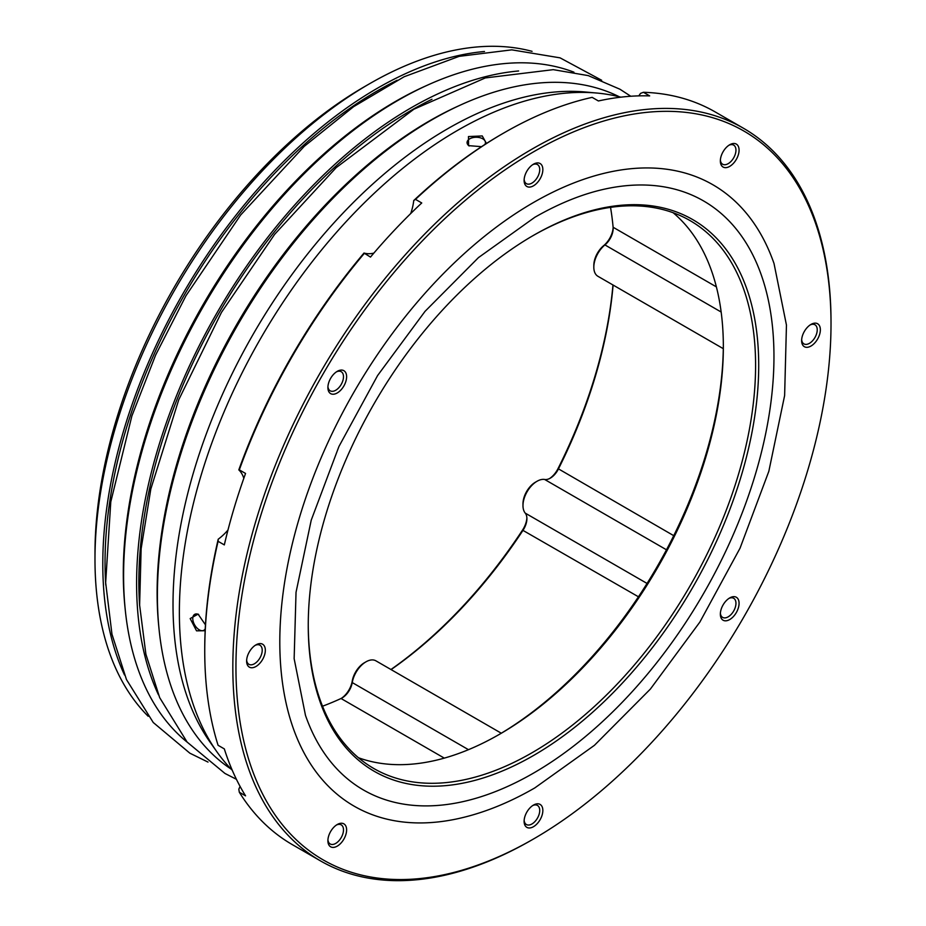 <?xml version="1.0" encoding="UTF-8"?>
<svg xmlns="http://www.w3.org/2000/svg" width="926" height="926" viewBox="0 0 926 926"><rect width="100%" height="100%" fill="white"/><g stroke="black" fill="none" stroke-linecap="round" stroke-linejoin="round"><path stroke-width="1.39" d="M158.809 626.705A385.216 222.414 -60 0 1 427.21 122.22A385.216 222.414 -60 0 1 429.514 120.889A385.216 222.414 -60 0 1 459.828 105.344M125.184 609.03A385.216 222.414 -60 0 1 395.68 101.351A385.216 222.414 -60 0 1 416.827 90.1A385.216 222.414 -60 0 1 427.696 85.053M518.629 70.978A388.411 224.254 120 0 0 411.248 107.74A388.411 224.254 120 0 0 158.462 694.813M187.156 742.131A388.411 224.254 -60 0 1 149.549 426.354A388.411 224.254 -60 0 1 398.238 100.228A388.411 224.254 -60 0 1 573.946 72.182M469.216 145.984A9.191 5.313 180 0 1 467.074 142.569A9.191 5.313 180 0 1 469.76 138.819A9.191 5.313 180 0 1 482.77 138.819A9.191 5.313 180 0 1 485.455 142.569A9.191 5.313 180 0 1 484.807 144.537M486.474 143.472L482.249 135.937L468.463 136.562L468.568 145.637L481.543 146.667M205.248 628.742A9.191 5.313 60 0 1 203.87 630.293A9.191 5.313 60 0 1 199.275 629.83A9.191 5.313 60 0 1 192.77 618.568A9.191 5.313 60 0 1 194.68 614.366A9.191 5.313 60 0 1 198.708 614.517M205.468 624.853L198.083 614.123L190.177 618.568L196.532 630.837L205.155 630.722M341.324 698.366A16.923 9.769 120 0 0 352.216 681.177A17.652 10.198 -60 0 1 364.427 662.727L365.99 661.824A19.863 11.471 120 0 0 352.25 682.578A14.712 8.496 -60 0 1 342.076 697.961A14.712 8.496 -60 0 1 341.034 698.505A351.255 202.806 -60 0 1 322.526 706.214M613.093 285.058A351.255 202.806 -60 0 1 558.378 469.065A14.712 8.496 -60 0 1 550.322 478.14A14.712 8.496 -60 0 1 544.662 479.471A19.863 11.471 120 0 0 537.022 481.277L537.022 481.277A19.863 11.471 120 0 0 522.982 505.596A19.863 11.471 120 0 0 525.239 513.12A14.712 8.496 -60 0 1 526.906 518.687A14.712 8.496 -60 0 1 523.086 530.193A351.255 202.806 -60 0 1 391.085 669.591M535.46 482.18L537.022 481.277L535.46 482.18A17.652 10.198 -60 0 0 522.982 503.802L522.982 505.596M501.29 733.218L375.921 660.84A19.863 11.471 120 0 0 365.99 661.824L364.427 662.727M94.984 559.408L94.984 553.401A381.049 220.006 -60 0 1 364.427 86.72A381.049 220.006 -60 0 1 364.427 86.708L369.624 83.71A388.411 224.254 120 0 0 369.624 83.71A388.411 224.254 120 0 0 94.984 559.408A388.411 224.254 120 0 0 148.172 716.273M484.483 51.497A388.411 224.254 120 0 0 377.438 88.213A388.411 224.254 120 0 0 124.512 674.985M232.264 770.27A393.562 227.217 -60 0 1 216.869 751.773L210.017 742.073A388.411 224.254 -60 0 1 209.704 424.918A388.411 224.254 -60 0 1 447.652 128.76A388.411 224.254 -60 0 1 585.336 91.998L597.166 93.075A393.562 227.217 -60 0 1 620.871 97.172M216.869 751.773A393.562 227.217 -60 0 1 216.545 430.416A393.562 227.217 -60 0 1 457.664 130.323A393.562 227.217 -60 0 1 597.166 93.075M231.118 769.089A388.411 224.254 -60 0 1 180.2 455.777A388.411 224.254 -60 0 1 432.048 119.743A388.411 224.254 -60 0 1 619.286 96.767M498.373 734.943A319.991 184.749 120 0 0 723.333 345.294M673.133 212.725A316.322 182.63 -60 0 1 723.345 346.787A316.322 182.63 -60 0 1 499.67 734.191L499.67 734.191A316.322 182.63 -60 0 1 358.466 757.746M308.254 624.575A316.322 182.63 120 0 0 373.768 768.487A316.322 182.63 120 0 0 531.918 752.815A316.322 182.63 120 0 0 738.566 474.077A316.322 182.63 120 0 0 690.078 220.608A316.322 182.63 120 0 0 532.693 235.829M533.48 235.378L533.48 235.366A318.521 183.904 -60 0 1 758.707 365.411A318.521 183.904 -60 0 1 533.48 755.523A318.521 183.904 -60 0 1 308.254 625.478A318.521 183.904 -60 0 1 533.48 235.366L533.48 235.366M720.382 613.186A11.031 6.366 120 0 0 722.627 617.387A11.031 6.366 120 0 0 728.149 616.843A11.031 6.366 120 0 0 735.36 607.12A11.031 6.366 120 0 0 733.67 598.277A11.031 6.366 120 0 0 728.889 598.439M720.382 160.013A11.031 6.366 120 0 0 722.627 164.226A11.031 6.366 120 0 0 728.149 163.682A11.031 6.366 120 0 0 735.36 153.959A11.031 6.366 120 0 0 733.67 145.116A11.031 6.366 120 0 0 728.889 145.266M327.931 386.593A11.031 6.366 120 0 0 330.177 390.807A11.031 6.366 120 0 0 335.698 390.263A11.031 6.366 120 0 0 342.898 380.54A11.031 6.366 120 0 0 341.208 371.696A11.031 6.366 120 0 0 336.439 371.847M327.931 839.766A11.031 6.366 120 0 0 330.177 843.968A11.031 6.366 120 0 0 335.698 843.424A11.031 6.366 120 0 0 342.898 833.701A11.031 6.366 120 0 0 341.208 824.858A11.031 6.366 120 0 0 336.439 825.02M533.48 805.076L533.48 805.076A13.242 7.639 -60 0 1 542.844 810.481A13.242 7.639 -60 0 1 533.48 826.698A13.242 7.639 -60 0 1 524.116 821.293A13.242 7.639 -60 0 1 533.48 805.076L533.48 805.076M524.151 820.32A11.031 6.366 120 0 0 526.408 824.534A11.031 6.366 120 0 0 531.918 823.99A11.031 6.366 120 0 0 539.129 814.267A11.031 6.366 120 0 0 537.439 805.423A11.031 6.366 120 0 0 532.67 805.585M337.249 824.51L337.261 824.51A13.242 7.639 -60 0 1 346.613 829.916A13.242 7.639 -60 0 1 337.261 846.132A13.242 7.639 -60 0 1 327.897 840.727A13.242 7.639 -60 0 1 337.261 824.51L337.261 824.51M255.97 644.855L255.981 644.855A13.242 7.639 -60 0 1 265.334 650.26A13.242 7.639 -60 0 1 255.981 666.477A13.242 7.639 -60 0 1 246.617 661.071A13.242 7.639 -60 0 1 255.97 644.855A13.242 7.639 -60 0 1 255.981 644.855M246.652 660.099A11.031 6.366 120 0 0 248.897 664.312A11.031 6.366 120 0 0 254.418 663.768A11.031 6.366 120 0 0 261.618 654.045A11.031 6.366 120 0 0 259.928 645.202A11.031 6.366 120 0 0 255.159 645.364M337.249 371.338L337.261 371.338A13.242 7.639 -60 0 1 346.613 376.743A13.242 7.639 -60 0 1 337.261 392.96A13.242 7.639 -60 0 1 327.897 387.554A13.242 7.639 -60 0 1 337.261 371.338L337.261 371.338M533.48 164.191L533.48 164.191A13.242 7.639 -60 0 1 542.844 169.597A13.242 7.639 -60 0 1 533.48 185.813A13.242 7.639 -60 0 1 524.116 180.408A13.242 7.639 -60 0 1 533.48 164.191L533.48 164.191M524.151 179.447A11.031 6.366 120 0 0 526.408 183.661A11.031 6.366 120 0 0 531.918 183.116A11.031 6.366 120 0 0 539.129 173.394A11.031 6.366 120 0 0 537.439 164.55A11.031 6.366 120 0 0 532.67 164.701M729.711 144.757L729.711 144.757A13.242 7.639 -60 0 1 739.075 150.162A13.242 7.639 -60 0 1 729.711 166.379A13.242 7.639 -60 0 1 720.347 160.974A13.242 7.639 -60 0 1 729.711 144.757L729.711 144.757M810.991 324.413L810.991 324.413A13.242 7.639 -60 0 1 820.355 329.818A13.242 7.639 -60 0 1 810.991 346.035A13.242 7.639 -60 0 1 801.627 340.629A13.242 7.639 -60 0 1 810.991 324.413L810.991 324.413M801.661 339.668A11.031 6.366 120 0 0 803.907 343.882A11.031 6.366 120 0 0 809.428 343.338A11.031 6.366 120 0 0 816.639 333.615A11.031 6.366 120 0 0 814.949 324.771A11.031 6.366 120 0 0 810.169 324.933M729.711 597.93L729.711 597.93A13.242 7.639 -60 0 1 739.075 603.335A13.242 7.639 -60 0 1 729.711 619.552A13.242 7.639 -60 0 1 720.347 614.146A13.242 7.639 -60 0 1 729.711 597.93L729.711 597.93M413.748 200.525A420.774 242.936 -60 0 1 502.262 133.865A420.774 242.936 -60 0 1 502.274 133.865L503.825 132.962A422.985 244.209 120 0 0 415.496 199.368L413.748 200.525A44.135 25.488 -60 0 1 410.716 213.547M531.929 839.905A422.985 244.209 -60 0 1 531.918 839.905L533.492 839.002A420.774 242.936 120 0 0 533.492 839.002A420.774 242.936 120 0 0 831.016 323.66A420.774 242.936 120 0 0 533.48 151.876A420.774 242.936 120 0 0 235.945 667.218A420.774 242.936 120 0 0 533.48 839.002L531.918 839.905A422.985 244.209 -60 0 1 320.431 860.856A422.985 244.209 -60 0 1 255.599 521.917A422.985 244.209 -60 0 1 531.918 149.179A422.985 244.209 -60 0 1 743.416 128.228L715.323 112.011A422.985 244.209 120 0 0 643.431 92.287L649.67 95.899A422.985 244.209 120 0 0 598.404 100.969L592.165 97.369A422.985 244.209 120 0 0 503.837 132.962A422.985 244.209 120 0 0 503.825 132.962L502.262 133.865M373.826 253.134A44.135 25.488 -60 0 1 363.999 253.041L370.481 257.081A422.985 244.209 120 0 1 421.747 202.968L415.496 199.368M364.231 253.481A422.985 244.209 120 0 0 239.313 469.852L238.815 469.876A420.774 242.936 -60 0 1 363.999 253.041M227.97 530.066A44.135 25.488 -60 0 1 218.212 539.21L218.085 541.305L224.323 544.905A422.985 244.209 120 0 1 245.552 473.452L239.313 469.852M218.085 541.305A422.985 244.209 120 0 0 204.739 651.001A422.985 244.209 120 0 0 218.085 745.303L224.323 748.903A422.985 244.209 120 0 0 245.552 795.839L239.313 792.239A422.985 244.209 120 0 0 292.338 844.639L320.431 860.856M305.464 715.312A340.085 196.347 120 0 0 533.48 773.129A340.085 196.347 120 0 0 770.826 403.111A340.085 196.347 120 0 0 609.875 188.036C585.788 192.631 560.774 202.389 534.834 217.297L478.499 257.578L425.034 311.356L377.6 375.539L338.939 446.494L311.229 520.169L296.031 592.304L294.144 658.687L305.464 715.312M452.895 819.718A358.756 207.123 -60 0 1 283.113 592.848A358.756 207.123 -60 0 1 533.48 202.516A358.756 207.123 -60 0 1 774.02 263.505L786.452 325.084L784.623 395.552L768.846 471.253L740.059 548.157L699.836 622.11L650.388 689.06L594.399 745.349L534.834 787.899C507.043 803.942 479.726 814.544 452.895 819.718M105.761 585.047A385.216 222.414 -60 0 1 377.438 90.817A385.216 222.414 -60 0 1 397.208 80.226M139.641 605.604A385.216 222.414 -60 0 1 411.248 110.333A385.216 222.414 -60 0 1 431.967 99.29M743.416 128.228A422.985 244.209 -60 0 1 831.016 321.866A422.985 244.209 -60 0 1 831.016 322.769M238.815 469.876A44.135 25.488 -60 0 1 243.816 478.337M204.739 651.001L204.739 649.207A420.774 242.936 -60 0 1 218.212 539.21M240.077 786.394A44.135 25.488 -60 0 1 238.815 789.183L239.313 792.239M643.431 92.287L640.537 93.387A44.135 25.488 -60 0 1 638.755 95.876M610.535 207.366A351.255 202.806 -60 0 1 613.116 227.252A14.712 8.496 -60 0 1 613.162 228.433A14.712 8.496 -60 0 1 604.933 244.927A19.863 11.471 120 0 0 593.821 267.209A19.863 11.471 120 0 0 597.93 276.295L723.299 348.674M532.068 51.347A388.411 224.254 120 0 0 369.636 83.71L364.427 86.72M593.821 267.209L593.821 265.403A17.652 10.198 -60 0 1 603.694 245.61A16.923 9.769 120 0 0 613.139 227.576M390.946 669.51A353.466 204.079 120 0 0 522.507 530.123A16.923 9.769 120 0 0 526.882 517.831M549.569 478.545A16.923 9.769 120 0 0 558.019 468.614A353.466 204.079 120 0 0 612.954 284.976M444.306 758.128L341.034 698.505M666.488 549.801L544.662 479.471M558.019 468.614L673.734 535.668M721.157 312.027L604.933 244.927L603.694 245.61M613.116 227.252L716.377 286.875M638.442 596.795L522.507 530.123M525.239 513.12L647.066 583.449M352.216 681.177L352.25 682.578L468.475 749.678M630.768 96.246L619.934 89.22L588.288 75.619L553.273 69.658L485.305 77.934L413.876 109.233L336.161 167.652L274.605 234.382L221.464 312.398L178.753 399.766L150.822 488.997L141.134 548.724L139.618 605.095L145.891 654.219L159.666 697.625L187.087 742.05L224.96 773.453L236.419 779.298M601.668 80.261L560.068 57.852L511.8 49.854L459.157 56.347L404.164 76.742L353.639 106.652L304.272 146.331L240.644 215.006L185.987 295.707L155.637 355.04L131.886 415.948L110.784 501.857L105.657 582.628L111.965 634.217L126.468 679.557L153.241 722.5L189.853 753.185L208.014 762.086M831.016 323.66L831.016 321.866"/></g></svg>

